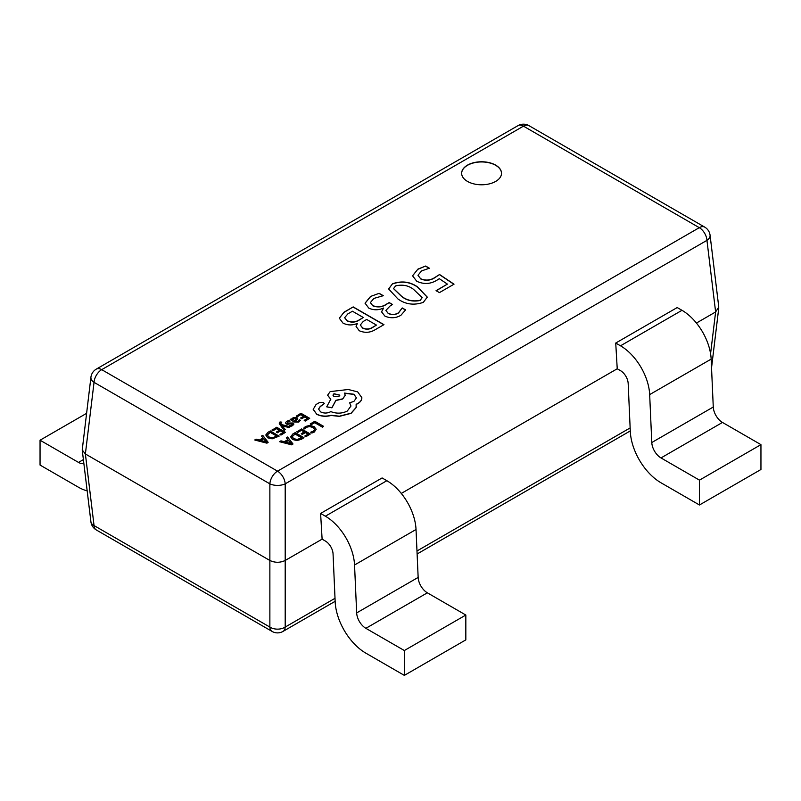 <?xml version="1.0" encoding="UTF-8"?>
<svg xmlns="http://www.w3.org/2000/svg" width="801" height="801" viewBox="0 0 801 801"><rect width="100%" height="100%" fill="white"/><g stroke="black" fill="none" stroke-linecap="round" stroke-linejoin="round"><path stroke-width="1.2" d="M495.679 165.136A19.935 11.504 0 0 0 473.952 162.643A19.935 11.504 0 0 0 461.646 173.276A19.935 11.504 0 0 0 467.494 181.416A19.935 11.504 0 0 0 489.211 183.91A19.935 11.504 0 0 0 501.516 173.276A19.935 11.504 0 0 0 495.679 165.136M501.516 173.366A19.935 11.504 0 0 0 495.679 165.316A19.935 11.504 0 0 0 474.022 162.803A19.935 11.504 0 0 0 461.656 173.366M370.523 296.47L379.163 293.316L383.289 295.699L373.897 298.423L370.392 302.578L372.655 305.571C377.732 307.514 382.397 307.003 386.653 304.04L389.196 302.578L392.57 304.52L390.147 305.922L385.882 310.418L388.084 313.181C391.689 314.963 395.173 314.823 398.538 312.76L402.222 307.934L405.596 309.877L400.89 315.304C395.804 318.247 390.477 318.528 384.911 316.115L381.556 311.859L383.469 308.035C378.503 310.337 373.596 310.357 368.77 308.095L365.056 303.168L370.523 296.47L379.163 293.316M342.958 323.063L339.314 318.207L344.07 312.17L353.201 306.903L383.949 324.655L375.068 329.782C370.072 332.765 364.805 333.086 359.259 330.743L356.075 326.407L357.266 323.444C352.3 325.536 347.534 325.406 342.958 323.063M397.947 298.963L388.615 288.931L392.51 283.774C401.661 280.62 409.982 281.652 417.461 286.858L427.293 297.121L423.308 302.357C413.957 305.541 405.506 304.41 397.947 298.963M439.318 278.698L436.585 280.41C430.217 284.165 423.609 284.445 416.76 281.261L412.545 275.774L417.932 269.106L425.641 266.032L429.406 268.215L421.466 270.958L418.002 275.274L420.635 278.738C425.581 280.791 430.217 280.44 434.573 277.677L439.549 274.503L454.027 284.185L439.429 292.615L436.054 290.673L447.409 284.115L439.318 278.698M696.419 323.053L715.623 311.959L706.953 240.35A10.874 6.248 173.1 0 0 710.076 235.234A10.874 10.874 0 0 0 704.72 227.124L528.9 125.617A10.874 10.874 0 0 0 518.037 125.617L96.28 369.121A10.874 6.278 -120 0 1 101.717 369.651L277.536 471.158L699.283 227.664L523.464 126.157L101.717 369.651A10.874 6.278 120 0 0 94.047 382.337L85.377 453.957L269.867 560.47L269.867 483.844L94.047 382.337A10.874 6.248 -173.1 0 1 90.924 377.221L82.223 449.962L85.377 453.957L94.047 525.566A10.874 6.248 173.1 0 1 90.924 521.831L82.223 449.962M704.72 227.124A10.874 6.278 120 0 0 699.283 227.664A10.874 6.278 60 0 1 706.953 240.35L285.196 483.844L285.196 560.47L322.112 539.153L320.6 513.441L382.087 477.947L386.863 480.7A41.302 23.85 60 0 1 416.029 529.491L418.152 577.411A13.046 7.529 -120 0 0 427.354 592.82L465.832 615.038L465.832 639.879L404.345 675.383L365.877 653.165A43.474 25.101 -120 0 1 335.168 601.801L333.056 553.881A10.874 6.278 60 0 0 325.376 541.045L322.112 539.153M401.291 493.436L617.231 368.77L620.505 370.653A10.874 6.278 60 0 1 628.174 383.499L630.297 431.419A43.474 25.101 -120 0 0 660.995 482.783L699.463 504.99L699.463 480.139L660.995 457.932A13.046 7.529 -120 0 1 651.784 442.522L649.671 394.603A41.302 23.85 60 0 0 620.505 345.812L615.729 343.048L617.231 368.77M699.463 504.99L760.95 469.496L760.95 444.645L722.482 422.437A13.046 7.529 -120 0 1 713.27 407.028L711.148 359.108A41.302 23.85 60 0 0 681.981 310.307L677.205 307.554L615.729 343.048M320.6 513.441L325.376 516.194A41.302 23.85 60 0 1 354.543 564.995L356.665 612.915A13.046 7.529 -120 0 0 365.877 628.324L404.345 650.532L404.345 675.383M404.345 650.532L465.832 615.038M760.95 444.645L699.463 480.139M83.865 463.529A13.046 7.529 60 0 1 78.518 462.417L40.05 440.21L40.05 465.061L78.518 487.268A43.474 25.101 60 0 0 87.169 490.823M40.05 440.21L86.548 413.366M285.196 483.844A10.874 5.367 180 0 1 269.867 483.844A10.874 6.278 120 0 1 277.536 471.158A10.874 6.278 -120 0 1 285.196 483.844M272.1 631.438A10.874 10.874 0 0 0 282.963 631.438A10.874 6.278 60 0 0 285.196 627.073L285.196 560.47C280.09 562.853 274.973 562.853 269.867 560.47L269.867 627.073A10.874 6.278 120 0 0 272.1 631.438L96.28 529.932A10.874 6.278 120 0 1 94.047 525.566L269.867 627.073A10.874 7.119 180 0 0 285.196 627.073L335.018 598.307M710.076 235.234L718.777 307.103L715.623 311.959L710.577 353.652M339.314 318.297L344.07 312.17M344.07 312.35L353.201 306.903M353.201 307.083L383.789 324.735M356.075 326.498L357.356 323.484M344.67 317.747L347.103 320.871C351.439 322.793 355.524 322.493 359.369 319.969L363.324 317.506L352.46 311.229L347.864 313.882L344.67 317.657L347.103 320.69C351.439 322.613 355.524 322.312 359.369 319.789L363.324 317.506M360.31 325.086L362.673 328.13C366.187 329.712 369.511 329.491 372.645 327.459L376.45 325.086L366.698 319.459L363.233 321.461L360.31 324.996L362.673 327.959C366.187 329.541 369.511 329.311 372.645 327.279L376.45 325.086M379.163 293.496L383.028 295.729M370.392 302.668L372.655 305.571M372.655 305.752C377.732 307.694 382.397 307.183 386.653 304.22L386.653 304.04M386.653 304.22L389.196 302.578M389.196 302.748L392.42 304.61M385.882 310.508L388.084 313.181M388.084 313.361C391.689 315.143 395.173 315.003 398.538 312.941L398.538 312.76M398.538 312.941L402.222 307.934M402.222 308.105L405.556 310.037M381.556 311.949L383.539 308.075M365.056 303.259L370.523 296.65M388.625 289.021L392.51 283.774M392.51 283.954C401.661 280.801 409.982 281.832 417.461 287.038L417.461 286.858M417.461 287.038L427.293 297.201M393.571 288.66L401.732 296.57C406.948 300.605 413.086 301.897 420.145 300.465L422.157 297.662M420.145 300.285L422.157 297.582L413.526 289.351C408.37 285.416 402.362 284.275 395.524 285.937L393.571 288.57L401.732 296.39C406.948 300.425 413.086 301.727 420.145 300.285L420.145 300.465M412.555 275.864L417.932 269.106M417.932 269.276L425.641 266.032M425.641 266.212L429.176 268.255M418.002 275.364L420.635 278.738M420.635 278.908C425.581 280.971 430.217 280.62 434.573 277.857L434.573 277.677M434.573 277.857L439.549 274.503M439.549 274.683L453.887 284.275M436.215 290.753L447.409 284.115M310.217 423.949L311.219 424.7L314.703 422.688L322.463 427.163L323.584 426.332L314.833 421.286L310.217 423.949L311.219 424.7M311.219 424.52L314.703 422.688M314.703 422.507L322.463 427.163M322.463 426.993L323.584 426.332M303.669 428.145L304.75 428.775L306.423 427.133L309.597 426.362L312.951 427.313L314.663 429.356L313.251 431.298L310.668 432.19L311.849 432.87L314.282 431.879L316.205 429.276L314.072 426.583L309.787 425.411L305.582 426.452L303.669 428.145L304.75 428.956L306.423 427.303L309.597 426.543L312.951 427.484L314.663 429.536M310.668 432.19L311.849 433.051L314.282 432.059L316.205 429.276M296.851 431.669L297.842 432.24L301.426 430.177L304.37 431.879L301.236 433.681L302.237 434.262L305.371 432.46L308.175 434.072L304.791 436.024L305.802 436.605L310.307 434.002L301.556 428.946L296.851 431.849L297.842 432.42L301.426 430.357L304.21 431.969M301.236 433.681L302.237 434.442L305.371 432.63L308.015 434.162M304.791 436.024L305.802 436.785L310.307 434.002M290.613 436.685L292.555 439.328L296.981 440.36L303.949 437.676L295.199 432.62L292.786 434.012L290.613 436.895M292.105 436.695L293.717 438.628L297.141 439.499L301.807 437.746L295.058 433.852L292.105 436.655M290.613 436.855L292.555 439.509L296.981 440.54L301.446 439.298L303.949 437.676M301.657 437.837L295.058 434.032L292.105 436.795M279.709 441.561L291.794 444.695L293.006 443.994L287.579 437.016L286.337 437.736L287.889 439.609L284.245 441.711L280.951 440.84L279.709 441.741L291.794 444.875L293.006 443.994M288.52 440.38L285.577 442.082L291.294 443.694L288.52 440.38L285.787 442.132M286.337 437.736L287.789 439.659M291.314 443.854L288.52 440.56M296.24 415.979L297.241 416.56L300.816 414.497L303.759 416.2L300.635 418.002L301.637 418.583L304.76 416.77L307.564 418.392L304.19 420.345L305.191 420.925L309.707 418.322L300.946 413.266L296.24 416.16L297.241 416.74L300.816 414.668L303.609 416.28M300.635 418.002L301.637 418.763L304.76 416.951L307.414 418.482M304.19 420.345L305.191 421.096L309.707 418.322M298.823 421.877L300.395 420.295L299.334 419.684L298.032 421.306L295.239 421.156L297.732 418.643L296.871 417.551L293.066 417.651L292.235 419.414L291.264 418.853L290.172 419.494L294.187 421.817L298.823 422.057L300.395 420.295M296.34 419.043L295.839 418.252L293.677 418.332L292.996 419.313L294.398 420.665L296.34 418.873L295.839 418.252L293.677 418.512L292.996 419.494M290.172 419.494L294.187 421.987L298.823 422.057M295.369 421.226L297.732 418.733M296.34 419.053L295.839 418.432M290.032 421.126L288.901 420.475L286.838 421.246L285.516 422.578L286.157 423.769L292.205 423.699L291.854 424.87L289.812 425.531L290.883 426.142L292.635 425.451L293.877 424.16L293.246 422.988L287.179 423.058L287.629 421.817L290.032 421.126L287.629 421.997L287.179 423.228M285.516 422.758L286.157 423.949L287.559 424.33L291.384 423.679L292.485 424.42M289.812 425.531L290.883 426.322L292.635 425.631L293.907 423.989M281.932 425.441L288.921 427.434L290.142 426.723L281.451 424.54L280.801 423.609L281.782 422.157L280.01 421.957L279.229 423.088L279.779 424.4L284.145 430.367L285.276 429.536L281.932 425.481M284.145 430.187L285.276 429.536M282.152 425.691L288.921 427.614L290.142 426.723M280.801 423.609L281.782 422.157M280.801 423.779L281.041 422.628M279.239 423.178L284.145 430.367M272 429.977L273.001 430.558L276.575 428.495L279.519 430.187L276.395 431.999L277.396 432.58L280.52 430.768L283.324 432.39L279.95 434.332L280.951 434.923L285.466 432.32L276.705 427.263L272 430.157L273.001 430.738L276.575 428.665L279.369 430.277M276.395 431.999L277.396 432.75L280.52 430.948L283.174 432.48M279.95 434.332L280.951 435.093L285.466 432.32M270.348 430.938L267.945 432.32L265.772 434.993L267.704 437.817L272.14 438.848L279.098 436.165L270.348 430.938M265.772 434.993L267.704 437.636L272.14 438.668L279.098 435.984M276.966 436.054L270.217 432.16L267.254 434.923L268.866 436.935L272.29 437.807L276.966 436.054M276.806 436.144L270.217 432.34L267.254 435.103M254.858 439.879L266.943 443.003L268.155 442.312L262.738 435.333L261.486 436.054L263.038 437.917L259.394 440.019L256.11 439.158L254.858 440.049L266.943 443.183L268.155 442.312M263.669 438.698L260.736 440.39L266.473 441.992L263.669 438.698L260.946 440.45M261.486 436.054L262.938 437.977M266.473 442.162L263.669 438.868M316.795 414.137C321.141 416.28 325.907 416.67 331.113 415.288L339.394 416.19L351.088 413.166L356.135 407.459L356.135 404.295L357.687 403.544C360.42 401.932 361.802 399.979 361.862 397.686L357.687 391.899L348.295 389.496L330.182 391.609L327.609 395.203L330.803 399.158L326.698 406.848L331.924 407.639L335.909 400.31L342.688 398.838L345.241 395.233L344.43 393.081L353.892 394.232L356.455 397.827L353.892 401.421L349.657 402.783L350.958 405.987L347.294 411.053C341.987 413.636 336.49 413.817 330.803 411.594L330.302 411.874C327.068 413.426 323.834 413.426 320.6 411.874L318.558 409.061L320.22 406.487L324.255 403.574L323.464 402.462L319.729 402.392L316.055 404.515L313.191 409.401L316.795 414.317C321.141 416.46 325.907 416.84 331.113 415.469L339.394 416.37L351.088 413.346L356.135 407.639L356.345 406.067M313.181 409.191L316.795 414.317M333.977 393.732L332.976 395.133L333.977 396.535L338.833 396.535L339.834 395.133L333.977 393.732L332.976 395.213M318.558 409.151L320.22 406.668L324.245 403.664M349.657 402.783L350.958 406.077M344.43 393.261L353.892 394.412L356.455 397.917M326.698 406.848L331.924 407.819L335.909 400.48L342.688 399.008L345.241 395.324M327.619 395.293L330.803 399.339M356.135 404.475L357.687 403.714C360.42 402.112 361.802 400.16 361.862 397.857L361.862 397.686M339.834 395.213L333.977 393.912M416.981 550.988L630.147 427.924M325.376 516.194L386.863 480.7M365.877 628.324L427.354 592.82M356.665 612.915L418.152 577.411M354.543 564.995L416.029 529.491M681.981 310.307L620.505 345.812M711.148 359.108L649.671 394.603M713.27 407.028L651.784 442.522M722.482 422.437L660.995 457.932M78.518 462.417L83.394 459.604M518.037 125.617A10.874 6.278 60 0 1 523.464 126.157A10.874 6.278 120 0 1 528.9 125.617M96.28 369.121A10.874 10.874 0 0 0 90.924 377.221M90.924 521.831A10.874 10.874 0 0 0 96.28 529.932M711.538 367.779L718.777 307.974M630.277 430.928L417.111 553.992M335.148 601.311L282.963 631.438"/></g></svg>
